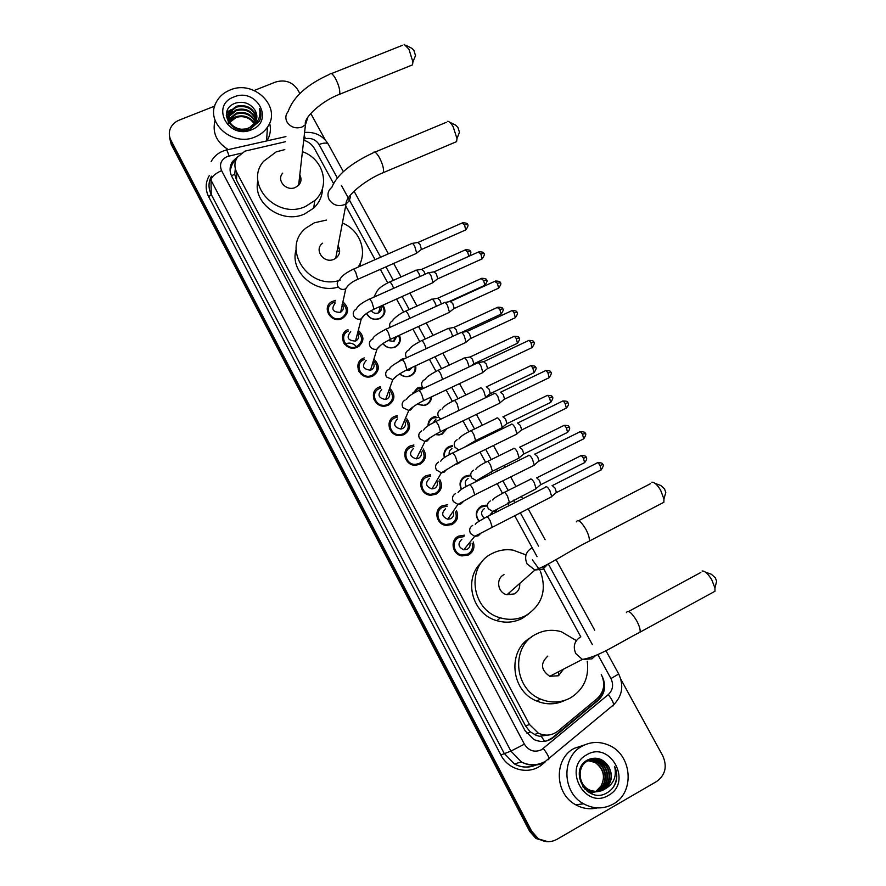 <?xml version="1.0" encoding="UTF-8"?>
<svg xmlns="http://www.w3.org/2000/svg" width="886" height="886" viewBox="0 0 886 886"><rect width="100%" height="100%" fill="white"/><g stroke="black" fill="none" stroke-linecap="round" stroke-linejoin="round"><path stroke-width="1.33" d="M478.883 521.245C474.741 515.22 475.549 510.192 481.297 506.15L486.17 505.153L485.506 506.028M495.141 511.787L495.396 512.529M461.351 489.393C458.804 483.789 460.044 479.392 465.095 476.192L469.292 475.206L468.683 476.125M444.384 457.597C443.188 452.702 444.739 449.003 449.036 446.522L452.513 445.592L451.96 446.544M461.296 461.263L458.295 463.622L454.706 464.574M428.027 425.812C427.949 421.88 429.655 418.978 433.132 417.129L435.857 416.298L435.358 417.295M447.031 428.547L442.302 434.074L439.113 434.96L435.126 434.572M412.488 393.938L417.384 388.002L422.412 387.138L423.475 388.378M431.582 396.839C431.416 400.45 429.71 403.097 426.465 404.791L424.062 405.555L417.007 404.226M398.645 361.543L401.779 359.151L405.478 358.276M415.645 365.763C416.431 370.237 414.803 373.582 410.772 375.786L409.166 376.362C405.589 377.17 402.41 376.351 399.63 373.892M399.42 335.218C401.391 340.346 399.996 344.289 395.234 347.046L394.414 347.378C389.74 348.674 385.875 347.423 382.818 343.635M382.94 305.161C386.34 310.698 385.299 315.172 379.828 318.583L379.784 318.595C373.936 320.455 369.517 318.738 366.516 313.456M473.235 541.922C475.007 547.559 473.445 551.9 468.539 554.968L461.983 555.921C452.248 554.636 449.711 540.05 458.483 536.163L464.508 535.155M451.495 523.548L451.506 524.745M456.456 510.524C458.904 516.427 457.486 521.057 452.203 524.423L446.367 525.453C436.277 524.778 433.165 509.76 442.247 505.806L447.53 504.754M435.679 493.159L435.801 494.288M439.777 479.536C442.911 485.628 441.66 490.501 436.034 494.178L430.961 495.23C420.518 495.274 416.741 479.758 426.166 475.738L430.651 474.686L429.788 476.247M419.909 463.101L420.13 464.153M423.198 448.958C427.03 455.16 425.967 460.244 420.008 464.22L415.789 465.25C404.991 466.102 400.428 450.077 410.229 445.946L413.873 444.971L413.097 446.588M404.204 433.365L404.514 434.35M406.774 418.779C411.259 425.036 410.384 430.286 404.138 434.539L400.804 435.491C389.707 437.252 384.225 420.684 394.458 416.442L397.183 415.589L396.507 417.273M388.566 403.972L388.954 404.869M390.493 388.987C395.621 395.234 394.923 400.616 388.411 405.146L386.008 405.932C374.656 408.701 368.133 391.59 378.82 387.215L380.626 386.573L380.028 388.334M373.006 374.889L373.449 375.708M374.39 359.572C380.094 365.763 379.573 371.256 372.829 376.018L371.378 376.561C359.86 380.448 352.163 362.795 363.338 358.265L364.212 357.911M358.453 330.5C364.7 336.625 364.345 342.173 357.401 347.168L356.881 347.39C345.33 352.429 336.303 334.343 347.954 329.592L347.988 329.57M342.085 317.664L342.627 318.34M342.904 301.904C349.317 307.73 349.184 313.234 342.494 318.406L342.118 318.583C331.154 324.055 321.053 307.198 331.885 301.605L335.617 300.354M386.263 346.692L386.817 346.803M344.665 332.029L342.517 336.492M346.747 346.138L348.176 346.127M352.96 347.345L354.201 348.043M360.779 373.881L361.887 373.792M369.562 376.107L370.437 376.794M431.316 495.241L430.829 494.322M285.491 141.705L244.968 151.141L237.37 157.232C234.347 162.083 234.125 167.122 236.695 172.36L529.474 724.482L538.311 733.154C545.422 736.332 552.011 735.624 558.069 731.016L597.153 698.633C604.186 691.8 605.548 683.704 601.24 674.335M536.318 735.424L530.005 731.637L536.318 735.424L539.508 736.266L550.073 734.804M315.538 199.793L314.663 201.177M235.322 168.75L234.712 174.254L236.551 180.19L525.597 726.011L530.005 731.637M333.557 183.568L314.552 148.726C312.182 144.573 308.572 141.727 303.71 140.176M580.817 636.901L542.697 567.007M537.06 556.674L514.611 515.508M509.184 505.574L507.789 503.015M502.495 493.292L497.223 483.645M491.841 473.766L490.888 472.028M485.617 462.359L480.024 452.093M474.663 442.269L474.154 441.35M468.915 431.737L462.99 420.872M452.369 401.391L446.123 389.951M435.978 371.345L429.433 359.351M419.742 341.586L412.909 329.049M403.662 312.105L396.54 299.047M387.736 282.9L380.338 269.333M375.066 259.664L345.684 205.807M362.452 360.469L360.702 360.026M389.297 428.004L390.006 427.628M373.97 399.553L374.8 399.11M358.188 369.717L358.93 369.34M358.852 371.312L359.683 370.88M343.159 341.774L343.901 341.398M343.956 343.281L344.754 342.871M362.983 338.607L361.455 337.278L362.983 338.607M358.73 332.682L358.354 330.843L358.73 332.682M547.88 841.678L537.049 838.51L530.67 831.278L171.087 142.347L169.47 135.846L171.087 142.347L530.67 831.278L537.049 838.51L547.88 841.678M546.806 841.689L536.008 838.521L529.651 831.323L171.242 144.44L169.625 137.95M237.891 156.49L232.409 161.651C229.518 166.424 229.33 171.375 231.833 176.491L525.188 730.917L533.782 739.445C540.881 742.689 547.482 742.003 553.562 737.385L598.116 700.427C605.005 693.76 606.401 685.819 602.303 676.605M230.105 170.422L232.376 163.755L235.964 159.868M226.451 113.153L230.26 110.606M254.204 90.483L275.457 82.077C284.927 79.319 292.347 81.855 297.729 89.685L299.845 93.551M620.876 679.34L662.772 755.802C667.435 766.49 665.386 775.051 656.626 781.496L556.951 839.341C550.605 842.697 544.325 842.409 538.09 838.488L531.7 831.234L170.92 140.243C169.06 136.522 168.805 132.756 170.178 128.946C171.806 124.893 174.808 121.958 179.182 120.142L214.7 106.098M310.776 113.486L325.284 139.966M226.273 115.457L232.409 111.769M603.333 688.278C602.812 693.439 600.664 697.647 596.876 700.904L552.443 737.739L547.094 740.796M255.246 136.887C232.73 147.22 204.821 122.622 216.095 102.532C219.019 96.796 223.682 92.62 230.105 90.007C254.049 79.308 282.235 107.195 267.428 127.174C264.493 131.505 260.429 134.738 255.246 136.887M228.311 149.601C216.45 142.281 212.031 132.501 215.076 120.263M259.476 121.116C261.37 116.963 261.359 112.755 259.465 108.502C261.171 117.107 257.97 123.387 249.841 127.351L255.146 122.622C257.494 118.514 257.427 114.349 254.946 110.152C250.328 103.418 243.96 101.048 235.831 103.02C215.83 109.266 231.456 137.352 250.384 128.991L259.476 121.116M233.849 96.995C256.575 87.016 275.092 121.149 251.447 129.799C228.466 139.999 210.071 105.334 233.849 96.995M256.63 118.957C253.673 108.923 246.884 104.98 236.263 107.128L229.518 112.611C226.683 119.4 228.898 124.782 236.141 128.769M256.707 118.536C253.983 108.214 247.172 104.116 236.274 106.254L229.529 111.736C223.482 121.205 237.393 133.52 248.833 127.85L249.841 127.351M256.143 120.607C252.41 111.769 245.765 108.435 236.208 110.617L229.496 116.088L228.4 118.945M256.287 120.197C252.731 111.049 246.042 107.571 236.219 109.753L229.496 115.224L228.322 118.514M255.389 122.224C251.092 114.659 244.68 111.935 236.152 114.072L228.909 120.684M255.6 121.814C251.425 113.929 244.946 111.06 236.163 113.209L229.474 118.669L228.754 120.252M229.751 122.412L236.086 117.495C241.291 115.878 246.175 116.675 250.749 119.887L254.393 123.697M254.614 123.409C250.051 116.841 243.883 114.582 236.108 116.642L229.507 121.98M238.345 129.522L248.8 128.703M228.322 119.377L228.211 122.157M228.256 118.945L228.4 122.445M228.754 121.105L228.378 122.39M228.61 120.673L228.3 121.958M229.496 122.833L229.142 123.508M229.275 122.401L228.909 123.198M227.458 124.184L233.494 117.904M256.851 117.273L254.946 110.152M269.61 123.099C271.194 129.367 270.319 135.292 266.985 140.863M260.872 115.734L259.465 108.502M613.223 804.056C603.554 809.261 593.698 809.184 583.664 803.835C561.934 792.472 561.27 756.666 582.157 746.156C590.674 741.615 599.49 741.272 608.593 745.115C632.061 754.363 635.351 792.461 613.223 804.056M597.341 807.899C589.855 809.671 582.623 808.619 575.645 804.743C554.392 793.635 553.794 758.615 574.261 748.327L584.616 744.916M615.781 782.537C617.42 777.077 617.044 771.706 614.629 766.423C616.889 776.634 613.621 784.176 604.85 789.061C611.938 782.947 613.234 775.483 608.76 766.678C603.355 758.671 596.444 756.345 588.049 759.712C567.472 769.735 586.909 804.831 606.611 793.036C610.908 790.722 613.954 787.233 615.781 782.537M586.787 754.772C610.166 740.22 633.003 782.327 608.527 795.307C584.871 810.203 562.123 767.32 586.787 754.772M582.8 786.735L587.219 790.113L597.308 791.652L601.284 790.079C612.381 784.475 611.196 765.714 600.099 760.908L590.862 759.701M597.563 791.608L601.782 790.013C612.89 784.387 611.705 765.604 600.597 760.797C595.99 758.715 591.582 758.815 587.363 761.107C576.996 766.39 577.982 784.542 589.157 789.825C594.185 792.261 599.069 792.228 603.787 789.725L604.85 789.061M596.311 791.652L599.301 790.367C610.343 784.786 609.169 766.124 598.128 761.351L589.91 759.978M596.555 791.652L599.789 790.301C610.842 784.708 609.668 766.025 598.626 761.24L590.142 759.9M595.303 791.608L597.341 790.655C608.328 785.096 607.165 766.534 596.178 761.783L588.98 760.321M595.558 791.619L597.828 790.589C608.826 785.018 607.663 766.434 596.666 761.672L589.212 760.221M594.739 762.104L596.71 763.732C603.809 770.056 605.282 777.443 601.129 785.882C605.78 775.903 603.643 767.985 594.739 762.104L588.304 760.62M594.251 762.215L588.082 760.731M586.886 761.218C576.531 766.501 577.506 784.619 588.669 789.902C593.698 792.328 598.571 792.294 603.288 789.791C611.395 783.866 613.223 776.158 608.76 766.678M584.295 788.606L586.742 790.19L597.064 791.674M585.458 761.55L584.738 761.993M587.783 791.663L595.093 791.962M587.185 791.242L596.068 791.719M595.591 791.885L596.311 791.719M589.135 792.516L593.155 792.239M588.913 792.394L594.107 791.995M594.351 791.929L595.06 791.696M593.631 792.162L594.362 791.995M594.595 791.929L595.314 791.707M601.129 785.882L596.112 791.198M594.716 791.984L590.685 793.313M613.322 787.167C617.243 780.522 617.686 773.6 614.629 766.423M405.866 45.208L411.912 48.365L413.895 50.38L415.523 55.608L414.87 57.202M410.528 65.675L412.488 64.888L412.92 61.965L408.944 49.228L404.149 44.311M282.745 173.124C276.022 180.079 286.311 191.775 295.392 187.455L298.626 185.274C301.351 182.117 301.738 178.673 299.789 174.93M302.414 151.661C323.722 158.948 330.888 186.536 314.763 200.546L305.615 206.416C276.975 220.171 243.661 184.177 263.541 161.352L276.222 151.86L284.805 149.601M322.559 188.197C322.415 195.928 319.469 202.562 313.699 208.11L304.651 213.936C282.102 224.645 252.178 203.282 257.881 180.655M299.136 180.777L300.708 181.674M299.379 178.529L301.03 179.371M449.745 122.257L455.681 125.181L457.896 127.385L459.469 132.269L458.793 133.985M454.452 142.535L456.6 141.627L456.988 138.57L453.123 126.654C451.129 123.265 449.346 121.471 447.751 121.282M322.681 243.174C313.478 249.509 323.866 264.227 334.066 259.233L335.694 258.324C339.958 254.836 340.756 250.672 338.075 245.832M340.124 280.231C308.184 290.885 280.497 247.648 306.157 227.901L314.419 222.774L326.469 220.071M338.264 287.086C315.172 294.263 289.5 271.481 296.046 249.83M342.417 223.017C360.17 230.205 368.133 252.211 358.121 267.129M360.757 261.824L359.915 266.332M337.212 250.35L339.615 251.901M337.644 248.08L339.471 249.121M655.142 483.413L660.845 485.528L664.445 488.806L665.807 492.428L665.253 494.377M661.222 503.658L663.869 502.284L663.935 499.017L660.613 490.191C657.323 484.775 654.422 482.117 651.908 482.217M504.001 574.671C495.507 578.547 497.578 592.823 506.98 594.727L514.356 593.897C518.266 591.582 520.06 588.105 519.739 583.453M509.173 592.789L510.026 594.739M540.427 571.359C547.016 590.187 542.21 604.905 525.996 615.504C517.9 619.635 509.361 620.41 500.38 617.841C470.809 610.277 465.737 565.312 492.505 553.329C498.94 550.106 505.784 549.032 513.027 550.117L526.007 554.902M528.455 614.064L522.208 618.384C514.201 622.47 505.762 623.235 496.891 620.698C471.873 614.153 462.891 578.514 481.718 562.222M532.364 559.819L539.895 570.207M705.544 572.212L711.336 574.228L715.312 577.827L716.63 581.216L716.154 583.154M712.311 592.712L714.958 591.272L714.958 588.027L711.746 579.765C708.069 573.774 704.857 570.85 702.1 571.005M547.847 656.061C540.183 663.26 540.814 670.004 549.741 676.284L558.457 675.763L563.54 669.152M587.252 661.222C589.268 677.358 583.652 689.596 570.407 697.935C560.849 702.93 550.926 703.318 540.626 699.109C513.537 688.599 510.923 646.016 536.052 634.166C544.048 630.057 552.454 629.237 561.292 631.707L576.365 640.589M565.135 700.272C555.899 704.758 546.385 704.99 536.595 700.97C510.292 690.748 507.191 649.604 531.246 637.311M558.446 671.787L558.811 675.564M335.285 301.982L332.483 303.001C322.914 307.907 331.807 322.781 341.464 317.963L341.83 317.797C347.567 313.445 347.799 308.682 342.55 303.533M335.008 303.3C330.954 309.225 332.748 312.237 340.379 312.337L340.645 312.215C343.635 310.144 344.111 307.597 342.074 304.562M411.469 243.517C412.145 242.808 413.219 243.716 414.714 246.253L416.675 253.075L415.755 253.673M412.367 243.373L417.683 242.476L420.03 244.447L421.437 249.376L420.85 249.83M348.453 331.032L348.442 331.032C338.131 335.196 346.116 351.188 356.305 346.703L356.737 346.526C362.717 342.328 363.149 337.522 358.033 332.106M356.947 347.345L356.947 347.367C353.957 343.358 350.081 342.195 345.341 343.868L344.654 344.222M350.712 331.652C346.116 337.444 347.711 340.589 355.507 341.077L355.707 340.988C358.764 339.116 359.417 336.614 357.667 333.49M427.683 272.932C428.37 272.201 429.488 273.143 431.039 275.756L432.977 282.457L432.036 283.077M432.922 282.678L373.272 309.524M428.602 272.777L433.907 271.847L436.344 273.874L437.739 278.713L437.13 279.19M437.695 278.868L481.397 259.221M359.428 345.939L358.874 345.141M364.589 359.384L363.781 359.705C353.924 363.703 360.757 379.263 370.902 375.808L372.153 375.343C377.934 371.345 378.521 366.616 373.892 361.156M360.248 371.887L359.461 372.308M366.139 360.48C361.543 366.007 362.994 369.24 370.481 370.182L371.179 369.916C374.069 368.177 374.811 365.796 373.405 362.739M444.041 302.635C444.75 301.871 445.913 302.846 447.519 305.548L449.435 312.138L448.482 312.769M444.993 302.458L450.298 301.495L452.812 303.599L454.197 308.35L453.577 308.837M372.397 376.218L372.065 375.598M380.88 388.068L379.263 388.644C369.839 392.509 375.631 407.604 385.62 405.123L387.703 404.437C393.273 400.66 394.015 396.042 389.929 390.56M375.299 400.173L374.479 400.616M381.711 389.585C377.137 394.846 378.433 398.157 385.609 399.508L386.805 399.11C389.497 397.526 390.316 395.278 389.275 392.343M460.565 332.627C461.296 331.829 462.492 332.837 464.153 335.639L466.069 342.107L465.095 342.749M461.54 332.438L466.844 331.442L469.447 333.601L470.809 338.264L470.189 338.773M383.527 406.12L382.076 405.157M379.13 404.105L377.381 403.938M387.88 405.378L387.614 404.692M397.327 417.107L394.89 417.86C385.864 421.603 390.726 436.211 400.516 434.627L403.407 433.797C408.734 430.264 409.631 425.778 406.109 420.329M390.56 428.68L389.718 429.145M397.437 418.967C392.897 423.973 394.048 427.34 400.882 429.068L402.576 428.569C405.666 426.576 406.286 423.962 404.426 420.728M477.255 362.906C478.008 362.086 479.237 363.127 480.965 366.018L482.848 372.364L481.862 373.028M478.241 362.706L483.546 361.665L486.237 363.902L487.599 368.487L486.957 369.008M399.852 435.558L399.01 434.683M392.93 432.146L391.723 432.158M403.418 434.849L403.241 434.195M413.895 446.489L410.661 447.352C402.011 450.996 406.065 465.128 415.578 464.353L419.266 463.444C424.316 460.166 425.38 455.836 422.445 450.476M405.91 457.464L405.168 457.874M413.308 448.626C408.823 453.41 409.819 456.822 416.331 458.87L418.491 458.328C421.514 456.379 422.168 453.798 420.451 450.575M494.122 393.428C494.92 392.675 496.193 393.772 497.932 396.695L499.804 402.931L498.807 403.617M500.435 392.155L503.204 394.514L504.544 399.01L503.901 399.542M415.955 465.25L415.479 464.552M430.563 476.203L426.587 477.133C418.27 480.688 421.625 494.366 430.84 494.299L435.27 493.369C440.021 490.357 441.228 486.237 438.902 481.009M429.322 478.573C424.892 483.147 425.767 486.591 431.947 488.917L434.561 488.363C437.474 486.503 438.182 483.977 436.687 480.799M511.167 424.261C512.008 423.574 513.315 424.726 515.076 427.683L516.937 433.808L515.929 434.505M517.49 422.954L520.326 425.424L521.666 429.832L521.012 430.375M421.791 483.678L420.617 484.254M447.175 506.249L442.657 507.191C434.649 510.679 437.418 523.925 446.311 524.49L451.428 523.582C455.847 520.835 457.198 516.959 455.47 511.953M445.503 508.797C441.139 513.193 441.892 516.671 447.762 519.229L450.786 518.687C453.543 516.948 454.33 514.522 453.111 511.432M528.388 455.393C529.274 454.784 530.603 455.98 532.386 458.992L534.236 464.995L533.217 465.715M534.723 454.053L537.636 456.633L538.954 460.975L538.3 461.528M437.728 512.817L436.82 513.271M463.943 536.617L458.882 537.536C451.151 540.969 453.41 553.828 461.994 554.924L467.742 554.082C471.817 551.613 473.279 548.002 472.127 543.284M461.827 539.319C457.53 543.55 458.173 547.05 463.755 549.807L467.177 549.298C469.735 547.714 470.588 545.444 469.713 542.487M545.765 486.846C546.706 486.303 548.069 487.555 549.885 490.6L551.701 496.503L550.682 497.234M552.122 485.462L555.101 488.164L556.419 492.428L555.766 492.993M453.909 542.188L453.333 542.476M359.727 345.695L360.325 343.469M362.961 359.583L361.577 359.295M366.793 313.267C369.473 318.517 373.682 320.267 379.407 318.495L379.43 318.484C384.712 315.128 385.587 310.82 382.043 305.57M371.267 310.532C373.084 313.123 375.498 313.91 378.51 312.88L378.543 312.869C381.268 311.274 382.021 309.026 380.814 306.124M415.501 270.363C416.154 269.665 417.228 270.595 418.713 273.132L420.152 276.443M416.354 270.208L421.592 269.3L423.929 271.293L425.125 274.217M383.029 343.491C385.864 347.223 389.552 348.475 394.06 347.234L394.813 346.935C399.376 344.255 400.649 340.468 398.611 335.595M387.935 340.567L393.96 341.42L396.828 336.403M431.427 299.357C432.102 298.637 433.21 299.59 434.749 302.215L436.399 306.257M432.302 299.202L437.54 298.25L439.954 300.31L441.306 304.02M399.807 373.781C402.432 376.151 405.445 376.949 408.845 376.185L410.34 375.642C414.161 373.538 415.678 370.37 414.881 366.128M405.555 370.492L409.542 370.237L412.167 367.391M447.508 328.628C448.205 327.886 449.346 328.872 450.941 331.574L452.757 336.381M448.405 328.462L453.643 327.477L456.135 329.603L457.486 334.199M423.32 388.245L417.516 388.899L413.23 393.484M417.195 404.116L423.774 405.334L426.022 404.625C429.045 403.041 430.64 400.572 430.806 397.205M420.152 389.829L419.3 390.349M463.743 358.177C464.452 357.412 465.637 358.431 467.287 361.222L469.192 366.848M464.663 357.999L469.901 356.98L472.471 359.173L473.811 363.692L473.224 364.168M438.758 417.262L433.254 417.993C430.197 419.599 428.602 422.113 428.447 425.546M435.391 434.417L438.869 434.705L441.837 433.874L446.19 428.957M436.001 419.1L433.165 422.844M480.146 387.99C480.888 387.248 482.106 388.301 483.8 391.158L485.65 397.305L489.703 393.96M486.314 386.75L488.972 389.032L490.301 393.473M452.414 446.5L449.147 447.375C445.248 449.601 443.753 452.945 444.672 457.397M455.482 464.164L459.923 461.938M451.982 448.637C449.634 449.988 448.748 452.004 449.302 454.684M496.714 418.059C497.5 417.384 498.752 418.491 500.457 421.382L502.296 427.429L501.354 428.071M502.905 416.797L505.618 419.178L506.936 423.541L506.338 424.04M469.126 476.114L465.183 477.033C460.521 479.968 459.325 484.033 461.584 489.227M468.129 478.462C465.072 480.489 464.485 483.147 466.368 486.425M513.448 448.427C514.279 447.818 515.552 448.98 517.291 451.904L519.107 457.84L518.166 458.505M519.65 447.12L522.441 449.623L523.748 453.909L523.139 454.418M457.043 537.049L456.511 538.766M485.96 506.039L481.375 506.969C475.992 510.746 475.239 515.464 479.104 521.101M484.42 508.564C480.699 511.554 480.666 514.733 484.31 518.122M530.349 479.093C531.223 478.551 532.53 479.758 534.28 482.726L536.085 488.551L535.133 489.227M536.562 477.753L539.419 480.367L540.715 484.576L540.106 485.096M492.605 513.924L492.361 512.075M544.591 741.316L541.39 736.499M234.712 174.254L231.467 175.738M601.051 695.853L600.52 694.912M530.16 731.936L526.96 733.697M236.551 180.19L236.695 172.36M525.597 726.011L529.474 724.482M460.842 481.995L460.51 481.353M444.805 452.27L444.451 451.616M428.913 422.821L428.547 422.146M413.109 393.561L412.787 392.963M529.651 831.323L531.7 831.234M171.242 144.44L170.92 140.243M379.651 309.015L380.714 310.964M485.916 505.142L486.425 506.083M241.247 153.2L227.126 156.578C220.968 159.779 219.13 164.464 221.589 170.621L524.379 744.174C528.787 750.896 534.513 752.746 541.545 749.733L608.294 694.591C612.913 690.094 613.799 684.756 610.952 678.565L597.806 654.521M545.012 762.137C537.237 766.202 529.352 766.146 521.367 761.971L510.901 751.106L210.979 180.168C211.555 176.779 215.099 173.601 221.589 170.621M548.611 759.667L549.054 758.649C548.7 756.456 546.795 753.078 543.351 748.493M544.768 762.281L542.265 764.363C529.872 775.339 508.509 770.532 500.889 754.994L208.686 196.781L211.256 194.477L504.145 753.31L514.367 763.92C521.322 767.63 528.366 768.018 535.465 765.083M208.686 196.781C205.164 189.56 205.353 182.527 209.251 175.672M211.466 176.181C208.276 182.173 208.21 188.264 211.256 194.477L210.979 180.168M606.212 710.982L605.149 711.868M524.379 744.174L510.901 751.106L500.889 754.994M337.333 177.964L319.06 144.529C315.925 139.678 311.374 137.718 305.404 138.648L303.843 139.002M592.369 644.576L548.29 563.928M538.566 546.13L520.259 512.64M514.844 502.716L513.437 500.158M508.143 490.467L502.871 480.832M497.478 470.964L496.525 469.215M491.265 459.579L485.661 449.335M480.301 439.522L479.78 438.581M474.542 429.001L468.616 418.159M457.984 398.7L451.749 387.293M441.582 368.698L435.048 356.737M425.346 338.984L418.513 326.48M409.254 309.546L402.133 296.522M393.318 280.386L385.931 266.863M380.648 257.217L341.42 185.44M542.265 764.363L541.468 763.211M613.001 705.943L613.633 704.791C613.477 702.476 611.694 699.076 608.294 694.591M610.952 678.565L618.705 673.991M319.06 144.529C323.8 142.712 326.879 142.58 328.285 144.152L328.429 144.429M305.404 138.648L304.241 135.525M229.042 155.969C227.436 150.985 226.395 149.036 225.919 150.144L223.106 151.03M596.876 700.904L598.116 700.427M552.443 737.739L553.562 737.385M226.395 113.474L229.762 111.149M226.65 114.87L232.409 111.503L226.606 114.936M226.628 112.323L231.058 109.631M298.626 185.274L305.46 124.738C303.067 117.871 321.961 100.816 339.626 94.259C340.29 90.56 338.917 85.333 335.506 78.566C332.726 73.859 330.81 72.43 329.758 74.258C307.287 84.314 293.41 96.74 288.116 111.547C285.525 114.737 285.159 118.215 286.998 121.98C290.619 127.274 295.592 128.968 301.938 127.063L305.46 124.738L307.963 117.007M412.488 64.888L337.965 94.935M335.694 258.324L346.072 203.769C345.529 196.249 364.932 180.057 383.394 172.582C384.015 169.027 382.686 164.021 379.396 157.564C376.328 152.414 374.224 150.864 373.084 152.901C350.801 163.323 337.057 174.797 331.829 187.323C327.853 190.734 326.967 194.82 329.171 199.605C332.87 205.043 337.909 206.748 344.289 204.732L346.072 203.769C349.095 201.609 350.524 198.73 350.369 195.153M456.6 141.627L381.578 173.368M531.534 548.113C525.708 551.923 524.213 557.172 527.059 563.884L534.923 570.03L542.996 569.133L547.781 564.216M576.332 521.865C577.882 519.019 581.006 521.378 585.69 528.953C588.47 534.192 589.677 538.245 589.301 541.091L587.064 542.276M580.131 637.233C574.294 641.231 572.843 646.68 575.789 653.58L582.368 659.417L591.926 658.863L595.658 655.518M626.38 612.669C628.041 609.701 631.441 612.337 636.58 620.577C639.26 625.582 640.434 629.437 640.124 632.117L637.876 633.368M418.247 242.332L461.96 223.084L464.497 224.845L465.748 229.928L465.05 230.227M467.398 224.546L464.497 224.845M357.091 279.633L357.822 279.3L355.707 272.257C354.123 269.499 353.093 268.602 352.617 269.543C345.451 273.076 341.21 276.421 339.87 279.555C337.178 281.394 336.547 283.775 337.998 286.687C339.925 289.257 342.417 290.01 345.485 288.969L348.519 285.059M434.494 271.681L478.252 252.089L480.865 253.917L482.106 258.9C484.465 255.5 484.996 253.673 483.69 253.44L480.865 253.917M483.734 253.529L483.69 253.44C484.044 252.399 482.46 251.834 478.938 251.768M356.283 309.048C353.248 310.831 352.484 313.312 353.99 316.49C355.862 319.004 358.298 319.791 361.3 318.86L364.523 315.006M356.338 309.037C357.678 306.002 361.809 302.802 368.742 299.446C369.229 298.471 370.293 299.402 371.943 302.248L374.025 309.181C367.203 312.448 362.961 315.682 361.3 318.86L355.507 341.077M450.896 301.329L494.698 281.371L497.4 283.254L498.63 288.16L497.91 288.493M500.236 282.789L497.4 283.254M372.43 339.05C369.384 340.866 368.62 343.369 370.149 346.581C371.854 348.929 374.125 349.782 376.971 349.139L380.67 345.241M372.984 338.829C373.028 338.552 371.932 336.591 385.022 329.647C385.521 328.64 386.628 329.603 388.334 332.538L390.394 339.349L389.63 339.703M467.454 331.264L511.3 310.942C511.853 310.122 512.784 310.776 514.09 312.891L515.32 317.709L514.578 318.052M516.903 312.337L514.09 312.891M388.721 369.34C385.676 371.19 384.923 373.726 386.473 376.971L392.797 379.662L396.961 375.797M389.774 368.941C389.253 367.624 393.14 364.689 401.458 360.137C401.978 359.096 403.119 360.093 404.88 363.127L406.929 369.827L406.142 370.204M484.166 361.477L528.067 340.8C528.632 339.947 529.595 340.623 530.947 342.804L532.165 347.545L531.412 347.899M533.726 342.184L530.947 342.804M405.179 399.94C402.133 401.812 401.38 404.381 402.953 407.66L408.8 410.451L410.561 409.941L413.408 406.652M406.63 399.32C407.549 396.983 411.359 394.181 418.07 390.925C418.602 389.862 419.776 390.892 421.603 394.026L423.619 400.605L422.832 400.993M501.055 392L544.99 370.935C545.577 370.071 546.573 370.769 547.969 373.017L549.176 377.68L548.412 378.045M550.715 372.308L547.969 373.017M421.802 430.829C418.746 432.745 418.015 435.347 419.587 438.648L424.981 441.505L427.24 440.94L430.009 437.839M423.619 430.075C424.571 427.872 428.315 425.18 434.838 422.024C435.38 420.928 436.599 422.002 438.492 425.236L440.486 431.703L439.677 432.102M518.1 422.821L562.078 401.38C562.688 400.483 563.706 401.203 565.157 403.529L566.353 408.103L565.578 408.49M567.871 402.731L565.157 403.529M438.592 462.038C435.535 463.976 434.805 466.612 436.399 469.957L441.35 472.825L444.074 472.249L446.754 469.336M440.752 461.185C441.726 459.103 445.392 456.511 451.771 453.422C452.336 452.303 453.588 453.422 455.548 456.755L457.53 463.112L456.711 463.522M535.31 453.942L579.344 432.113C579.953 431.194 581.017 431.947 582.512 434.339L583.708 438.836L582.922 439.223M585.192 433.453L582.512 434.339M455.548 493.557C452.48 495.529 451.76 498.198 453.377 501.576L457.929 504.433L461.085 503.868L463.666 501.166M458.029 492.649C459.014 490.678 462.625 488.175 468.882 485.14C469.458 484 470.754 485.151 472.781 488.596L474.741 494.842L473.91 495.263M552.698 485.384L596.776 463.145C597.408 462.215 598.493 462.99 600.043 465.46L601.229 469.879L600.442 470.278M602.69 464.485L600.043 465.46M472.67 525.398C469.613 527.403 468.893 530.105 470.521 533.516L474.708 536.34L478.274 535.808L480.733 533.328M475.472 524.446C474.254 524.213 477.82 521.788 486.159 517.18C486.746 516.017 488.086 517.214 490.18 520.769L492.129 526.904L491.287 527.336M422.135 269.156L465.039 250.018L467.542 251.812L468.871 256.287M470.388 251.447L467.542 251.812M393.661 288.293L392.21 284.971C390.615 282.246 389.552 281.349 389.02 282.291C382.464 285.414 378.333 288.592 376.639 291.826L373.914 297.131M438.094 298.095L481.043 278.625L483.634 280.474L484.852 285.292L484.188 285.602M486.447 280.031L483.634 280.474M392.564 320.776C389.906 322.282 389.054 324.475 390.039 327.366M392.83 320.666C391.302 321.164 397.659 314.441 404.913 311.507C405.467 310.543 406.563 311.462 408.213 314.264L409.886 318.329M454.208 327.322L497.201 307.486L499.87 309.402L501.088 314.142L500.402 314.464M502.661 308.882L499.87 309.402M408.479 350.081C405.533 351.864 404.813 354.311 406.331 357.446L406.552 357.778M409.188 349.815C409.531 347.877 413.452 344.931 420.961 340.999C421.526 340.002 422.655 340.955 424.361 343.857L426.21 348.674M470.477 356.814L513.515 336.636C514.057 335.838 514.976 336.503 516.272 338.607L517.468 343.27L516.771 343.602M519.019 338.009L516.272 338.607M424.538 379.673C421.592 381.478 420.883 383.959 422.412 387.116M425.69 379.252C425.269 377.99 429.09 375.166 437.152 370.78C437.739 369.75 438.902 370.736 440.674 373.726L442.623 379.363M486.901 386.595L529.972 366.051C530.537 365.242 531.478 365.918 532.818 368.089L534.014 372.685L533.306 373.017M535.543 367.413L532.818 368.089M440.752 409.542C437.806 411.381 437.097 413.895 438.648 417.084L440.84 419.144M442.269 408.955C443.233 406.729 446.976 404.016 453.51 400.837C454.108 399.785 455.315 400.804 457.143 403.883L458.926 410.484M503.469 416.653L546.596 395.754C547.171 394.912 548.146 395.621 549.53 397.858L550.727 402.377L550.007 402.72M552.222 397.105L549.53 397.858M457.121 439.7C454.175 441.571 453.477 444.119 455.039 447.341L458.826 449.988M458.981 438.991C459.967 436.898 463.655 434.295 470.023 431.183C470.632 430.109 471.884 431.161 473.766 434.339L475.627 440.597L474.807 441.018M520.204 447.009L563.374 425.734C563.961 424.881 564.969 425.612 566.409 427.916L567.583 432.357L566.863 432.711M569.067 427.074L566.409 427.916M473.656 470.156C470.699 472.05 470.012 474.63 471.585 477.886L476.435 480.688L475.682 481.774M475.826 469.37C476.834 467.376 480.456 464.873 486.691 461.827C487.322 460.731 488.607 461.816 490.556 465.106L492.406 471.252L491.575 471.673M479.47 479.891L481.552 477.51M537.104 477.665L580.319 456.002C580.917 455.138 581.958 455.891 583.442 458.272L584.616 462.625L583.885 463.001M586.067 457.342L583.442 458.272M490.357 500.911C487.4 502.838 486.713 505.441 488.308 508.741L492.793 511.532L495.817 510.967L498.187 508.553M492.826 500.069C492.339 499.294 495.916 496.858 503.536 492.771C504.178 491.652 505.507 492.782 507.523 496.16L509.35 502.207L508.509 502.639M419.322 387.337L418.868 388.389M402.92 358.708L402.587 359.605M534.324 734.572L538.311 733.154M536.008 838.521L538.09 838.488M232.376 163.755L232.409 161.651M222.109 151.451C217.269 153.632 213.637 156.988 211.189 161.529M535.864 765.05C528.577 768.14 521.411 767.763 514.367 763.92L521.367 761.971C529.618 765.936 537.691 765.681 545.577 761.207L613.633 704.791C622.349 695.853 624.043 685.598 618.716 674.002L605.858 650.545M594.727 630.234L555.965 559.531M545.111 539.729L528.089 508.675M522.662 498.774L521.256 496.215M515.962 486.547L510.69 476.934M505.297 467.088L504.344 465.349M499.073 455.736L493.469 445.514M488.108 435.724L487.588 434.782M482.349 425.214L476.413 414.404M465.781 394.99L459.535 383.605M449.368 365.054L442.823 353.115M433.11 335.406L426.277 322.925M417.007 306.024L409.886 293.033M401.059 276.93L393.672 263.441M388.389 253.806L354.079 191.221M343.336 171.629L328.285 144.152C322.914 135.558 315.017 131.66 304.585 132.468M285.934 136.588L226.561 150M229.529 111.736L229.518 112.611M229.496 115.224L229.496 116.088M229.474 118.669L229.474 119.521M267.428 127.174L266.597 140.952M583.664 803.835L575.645 804.743M415.523 55.608L412.92 61.965M314.763 200.546L313.699 208.11M331.43 73.593L402.709 45.208M459.469 132.269L456.988 138.57M374.9 152.137L446.289 122.312M665.807 492.428L663.935 499.017M506.98 594.727L534.923 570.03C547.925 565.8 567.505 551.934 589.301 541.091L663.869 502.284M500.38 617.841L496.891 620.698M578.58 520.713L650.545 483.667M716.63 581.216L714.958 588.027M549.741 676.284L582.368 659.417C598.991 656.759 618.184 643.358 640.124 632.117L714.958 591.272M540.626 699.109L536.595 700.97M628.65 611.451L700.793 572.489M462.636 222.774C466.147 222.873 467.719 223.438 467.343 224.446C468.661 224.701 468.129 226.528 465.748 229.928L421.393 249.531M416.619 253.285L357.822 279.3C352.196 281.593 348.176 284.771 345.761 288.836L340.645 312.215M341.83 317.797L341.608 318.794M353.348 269.222L411.392 243.694M421.437 249.376L416.675 253.075M356.305 346.703L356.05 347.677M369.495 299.114L427.606 273.109M437.739 278.713L432.977 282.457M495.396 281.039C498.962 281.095 500.568 281.648 500.191 282.712C501.476 282.933 500.955 284.749 498.63 288.16L454.153 308.505M370.902 375.808L370.603 376.76M370.481 370.182L376.971 349.139C379.208 345.861 383.682 342.594 390.394 339.349L449.379 312.348M385.787 329.293L443.964 302.813M454.197 308.35L449.435 312.138M512.019 310.598C515.608 310.621 517.225 311.185 516.859 312.271C518.133 312.503 517.623 314.32 515.32 317.709L470.776 338.43M385.62 405.123L385.288 406.054M385.609 399.508L392.797 379.662C395.222 376.661 399.929 373.371 406.929 369.827L466.014 342.328M402.244 359.771L460.487 332.804M470.809 338.264L466.069 342.107M528.787 340.434C532.408 340.445 534.048 340.999 533.693 342.118C534.956 342.317 534.446 344.122 532.165 347.545L487.555 368.654M400.516 434.627L400.118 435.547M400.882 429.068L408.8 410.451C411.879 407.394 416.819 404.116 423.619 400.605L482.804 372.585M418.868 390.549L477.177 363.094M487.599 368.487L482.848 372.364M545.732 370.57C549.353 370.536 551.003 371.101 550.682 372.253C551.934 372.408 551.435 374.213 549.176 377.68L504.511 399.176M415.578 464.353L415.124 465.25M416.331 458.87L424.981 441.505C428.857 438.337 434.029 435.07 440.486 431.703L499.759 403.163M435.646 421.625L494.023 393.672M504.544 399.01L499.804 402.931M562.832 400.993C566.486 400.948 568.159 401.513 567.848 402.687C569.067 403.651 568.568 405.456 566.353 408.103L521.621 429.998M430.84 494.299L430.319 495.185M431.947 488.917L441.35 472.825L457.53 463.112L516.881 434.04M452.602 453.023L511.045 424.549M521.666 429.832L516.937 433.808M580.108 431.715C583.785 431.648 585.48 432.213 585.17 433.42C586.399 433.498 585.912 435.303 583.708 438.836L538.921 461.141M446.311 524.49L445.702 525.354M447.762 519.229L457.929 504.433L474.741 494.842L534.18 465.228M469.713 484.731L528.222 455.736M538.954 460.975L534.236 464.995M597.541 462.736C601.251 462.647 602.967 463.223 602.679 464.452C603.887 464.563 603.399 466.379 601.229 469.879L556.386 492.594M461.994 554.924L461.296 555.766M463.755 549.807L474.708 536.34L551.657 496.736M487.001 516.76L545.577 487.222M556.419 492.428L551.701 496.503M465.671 249.719C469.192 249.819 470.743 250.361 470.333 251.369C471.197 251.524 471.02 253.031 469.801 255.877M378.543 312.869L380.448 306.279M389.785 281.958L415.423 270.518M481.696 278.304C485.229 278.392 486.802 278.935 486.403 279.954C487.677 280.164 487.167 281.936 484.852 285.292L448.593 301.805M393.55 341.586L395.023 337.234M405.688 311.152L431.36 299.523M497.866 307.165C501.421 307.22 503.004 307.763 502.617 308.815C503.879 308.993 503.37 310.764 501.088 314.142L461.595 332.427M408.701 370.547L409.432 368.654M421.758 340.634L447.441 328.795M514.19 336.303C517.745 336.315 519.351 336.868 518.986 337.954C520.237 338.087 519.728 339.859 517.468 343.27L473.777 363.847M437.961 370.392L463.666 358.354M473.811 363.692L470.964 366.018M530.659 365.708C534.247 365.708 535.864 366.261 535.509 367.358C536.75 367.513 536.251 369.285 534.014 372.685L490.257 393.628M459.026 410.251L454.872 412.422M454.33 400.45L480.057 388.19M547.293 395.4C550.904 395.366 552.532 395.92 552.199 397.061C553.429 397.149 552.942 398.921 550.727 402.377L506.903 423.696M464.22 447.364L475.627 440.597L502.251 427.639M470.854 430.784L496.603 418.314M506.936 423.541L502.296 427.429M564.083 425.369C567.738 425.335 569.388 425.889 569.045 427.041C570.241 427.927 569.753 429.699 567.583 432.357L523.715 454.064M476.435 480.688L492.406 471.252L519.063 458.051M487.544 461.418L513.315 448.726M523.748 453.909L519.107 457.84M581.039 455.637C584.694 455.559 586.366 456.113 586.056 457.309C587.252 458.173 586.765 459.945 584.616 462.625L540.681 484.731M489.659 515.408L492.793 511.532L536.052 488.773M504.389 492.35L530.182 479.426M540.715 484.576L536.085 488.551"/></g></svg>
